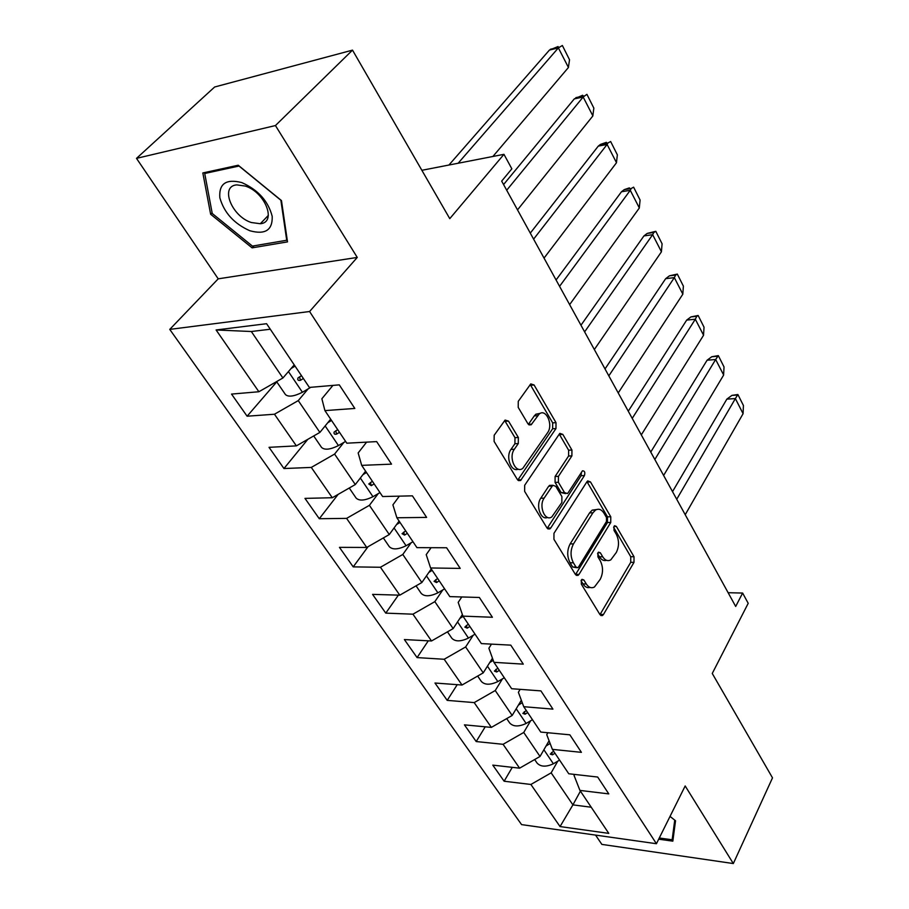 <?xml version="1.0" encoding="UTF-8"?>
<svg xmlns="http://www.w3.org/2000/svg" width="909" height="909" viewBox="0 0 909 909"><rect width="100%" height="100%" fill="white"/><g stroke="black" fill="none" stroke-linecap="round" stroke-linejoin="round"><path stroke-width="1.36" d="M581.362 580.033L581.34 584.146L599.985 614.643L602.417 615.575L603.462 614.495L633.993 562.353L634.005 556.728L616.382 526.436L614.598 525.743L614.007 526.368L613.995 530.356L616.313 534.322C619.245 540.435 619.222 546.514 616.257 552.547L610.768 559.899C607.746 561.432 605.064 560.399 602.724 556.797L600.36 552.82L598.554 552.138L597.917 552.808L597.906 556.853L600.281 560.842C603.292 566.977 603.258 573.159 600.213 579.363L594.441 587.021C591.373 588.543 588.657 587.532 586.294 583.976L583.862 579.987L582.033 579.328L581.362 580.033M595.554 835.087L601.86 844.393L733.324 863.55L772.502 777.854L712.258 673.467L748.209 603.315L742.63 593.054L728.132 592.713M136.498 158.371L218.217 278.836L357.26 257.429L275.438 125.556L136.498 158.371L214.66 86.991L352.51 50.131L449.773 218.649L503.961 154.325L421.867 170.301M275.438 125.556L352.51 50.131M508.506 421.117L505.097 420.072L494.178 435.252L494.11 441.444L517.38 479.52L520.573 480.52L555.967 428.559L556.013 422.662L534.083 384.984L530.788 383.905L518.266 401.335L518.221 407.402L527.913 423.73L531.151 424.787L539.207 413.993C546.07 408.13 553.513 424.833 547.604 432.684L522.811 468.34C515.721 474.18 508.176 457.329 514.346 449.262L518.289 443.569L518.346 437.49L508.506 421.117L505.143 421.31L504.597 420.594M503.961 154.325L511.847 168.824L501.677 181.107L735.688 606.451L742.63 593.054M357.26 257.429L309.583 311.514L656.434 843.722L521.573 824.611L169.756 329.399L309.583 311.514M733.324 863.55L685.181 785.955L656.434 843.722M553.967 533.322L553.933 539.31L575.397 574.443L578.044 575.386L579.01 574.397L610.746 522.493L610.768 516.789L590.486 481.929L587.714 480.906L586.964 481.702L553.967 533.322M546.968 527.924L524.629 491.371L524.675 485.281L559.808 433.354L562.841 434.4L571.931 450.035L571.897 455.886L558.433 476.373L558.387 482.293L564.5 492.553L567.375 493.564L568.148 492.746L582.464 470.828C584.669 470.771 585.316 472.362 584.419 475.6L550.729 528.015L549.877 528.902L546.968 527.924M266.587 323.706L309.367 387.427L339.273 384.859L354.817 408.448L324.922 410.607L346.806 443.194L376.656 441.604L391.518 464.147L361.691 465.363L382.632 496.541L412.402 495.837L426.616 517.403L396.881 517.766L416.936 547.638L446.603 547.752L460.215 568.398L430.593 567.977L449.819 596.611L479.361 597.474L492.405 617.268L462.92 616.12L481.361 643.595L510.778 645.14L523.289 664.138L493.939 662.331L511.653 688.715L540.912 690.885L552.933 709.122L523.732 706.702L540.764 732.063L569.863 734.824L581.408 752.345L552.377 749.368L568.761 773.764L597.69 777.047L608.791 793.898L579.931 790.41L608.791 833.383L560.046 826.565L530.89 784.467L504.131 781.229L492.792 765.128L519.607 768.173L503.075 744.312L476.202 741.551L464.431 724.848L491.36 727.393L474.191 702.6L447.205 700.373L434.979 683.023L462.022 685.022L444.171 659.264L417.083 657.593L404.38 639.561L431.514 640.981L412.947 614.189L385.768 613.132L372.565 594.372L399.778 595.168L380.451 567.261L353.203 566.875L339.455 547.354L366.736 547.457L346.602 518.38L319.286 518.721L304.969 498.382L332.296 497.734L311.298 467.419L283.96 468.533L269.03 447.33L296.379 445.876L274.461 414.231L247.112 416.208L231.534 394.086L258.883 391.745L216.092 329.967L266.587 323.706M330.671 419.151L319.877 432.423L298.266 400.608L307.946 389.109M298.266 400.608L274.461 414.231M319.877 432.423L296.379 445.876M332.921 385.405L321.866 398.756L324.922 410.607M365.6 471.18L355.305 484.554L334.592 454.08L343.75 442.558M334.592 454.08L311.298 467.419M355.305 484.554L332.296 497.734M366.611 442.138L358.157 452.955L361.691 465.363M399.096 521.073L389.268 534.549L369.406 505.324L378.087 493.792M369.406 505.324L346.602 518.38M389.268 534.549L366.736 547.457M399.358 496.144L392.904 504.87L396.881 517.766M431.252 568.954L421.856 582.521L402.801 554.467L411.027 542.923M402.801 554.467L380.451 567.261M421.856 582.521L399.778 595.168M431.093 547.695L426.219 554.638L430.593 567.977M462.386 614.586L453.148 628.585L434.843 601.644L442.683 590.1M434.843 601.644L412.947 614.189M453.148 628.585L431.514 640.981M461.806 596.963L458.193 602.383L462.92 616.12M492.462 658.207L483.236 672.865L465.635 646.958L473.1 635.425M465.635 646.958L444.171 659.264M483.236 672.865L462.022 685.022M491.485 644.129L488.883 648.231L493.939 662.331M521.334 700.237L512.176 715.463L495.246 690.533L502.359 679.012M495.246 690.533L474.191 702.6M512.176 715.463L491.36 727.393M520.164 689.34L518.38 692.294L523.732 706.702M549.081 740.744L540.026 756.458L523.732 732.472L530.526 720.962M523.732 732.472L503.075 744.312M540.026 756.458L519.607 768.173M547.866 732.734L546.752 734.665L552.377 749.368M580.431 791.137L572.909 804.874L551.161 772.843L557.66 761.356M551.161 772.843L530.89 784.467M560.046 826.565L572.909 804.874L591.225 807.226M218.217 278.836L169.756 329.399M270.291 329.228L251.327 331.512L282.904 377.996L294.221 364.873M574.636 774.423L574.056 775.457L579.931 790.41M282.904 377.996L258.883 391.745M216.092 329.967L251.327 331.512M512.278 767.344L504.131 781.229M485.213 726.814L476.202 741.551M457.238 684.67L447.205 700.373M428.298 640.811L417.083 657.593M398.392 595.122L385.768 613.132M368.054 546.695L353.203 566.875M338.125 494.394L319.286 518.721M307.821 439.331L283.96 468.533M276.768 381.871L247.112 416.208M658.684 839.189L672.83 841.155L675.535 820.759L670.024 816.407M252.1 247.862L287.505 241.885L281.472 200.582L238.215 165.233L202.832 172.96L210.638 214.24L252.1 247.862L254.065 245.805M581.044 580.737L582.976 583.908C584.987 587.009 587.35 588.18 590.077 587.419M606.53 560.308C603.815 561.126 601.451 559.944 599.429 556.774L597.565 553.649M599.974 614.643L630.732 562.319L630.744 556.706L613.62 527.345M575.511 574.602L607.462 522.527L607.485 516.823L587.191 482.02L590.486 481.929M575.988 567.057L577.851 567.727L578.51 567.034L606.473 521.505L606.485 517.494L604.008 513.255C601.542 509.392 598.701 508.336 595.497 510.085L592.895 512.835L573.488 543.889C570.284 550.172 570.25 556.467 573.386 562.785L575.988 567.057L572.659 567.011L576.601 567.705M596.588 509.54L592.202 510.131L589.589 512.881L592.895 512.835M572.659 567.011L570.057 562.751C566.921 556.433 566.955 550.15 570.159 543.889L589.589 512.881M562.841 434.4L559.524 434.57L568.625 450.182L571.931 450.035M565.489 493.61L561.171 492.633L555.069 482.395L555.104 476.475L568.591 456.023L568.625 450.182M547.218 528.277L581.124 475.702L581.408 472.214M544.116 498.155C538.401 506.04 545.048 522.016 551.843 516.88L561.864 502.484L561.898 496.564L555.774 486.304L552.797 485.292L544.116 498.155L540.764 498.234C535.458 505.518 540.844 520.687 547.536 517.426M551.445 485.326L548.718 486.179L552.047 486.088M540.764 498.234L548.718 486.179M518.244 469.135C511.21 472.589 505.336 456.75 510.983 449.41L514.926 443.74L514.983 437.661L505.143 421.31M540.264 413.345L535.867 414.197L534.276 415.89L537.617 415.686M528.379 424.378L534.276 415.89M517.789 480.066L552.649 428.741L552.683 422.855L530.22 384.518M212.104 212.786L210.638 214.24M676.716 499.268L735.37 398.574L743.085 413.697L685.216 514.721M743.073 413.618L743.426 405.516L737.892 394.517L735.37 398.574L726.859 399.119L672.524 491.644M553.592 751.164L550.275 754.14L552.479 754.811L554.967 753.209M550.104 743.403L546.002 746.084M559.58 760.094L553.376 763.787C546.059 767.139 540.616 766.889 537.049 763.037L536.651 762.458M737.892 394.517L731.927 395.381L726.859 399.119M654.832 459.499L715.656 359.509L723.655 375.031L663.615 475.464M723.598 375.042L724.03 366.952L718.326 355.612L715.656 359.509L707.088 360.214L650.753 452.08M526.243 710.429L522.857 713.417L525.129 714.19L527.663 712.554M522.232 702.657L518.38 705.134M532.458 719.701L526.129 723.462C518.698 726.905 513.221 726.745 509.71 722.996L509.313 722.428M718.326 355.612L711.77 356.748L707.088 360.214M632.221 418.379L695.317 319.218L703.566 335.239L641.299 434.888M703.521 335.239L704.032 327.183L698.146 315.48L696.794 316.309L695.317 319.218L686.693 320.093L628.267 411.198M497.837 668.126L494.394 671.103L496.723 671.99L499.314 670.342M493.235 660.354L489.69 662.604M504.302 677.762L497.848 681.58C490.292 685.113 484.781 685.068 481.327 681.432L480.941 680.864M698.146 315.48L690.942 316.911L686.693 320.093M674.739 820.134L672.149 839.78L659.275 837.996M673.33 837.371L672.149 839.78M249.85 230.75C265.223 234.954 272.666 230.147 272.2 216.353C268.246 201.105 258.111 189.845 241.771 182.573C226.102 178.641 218.785 183.698 219.842 197.753C224.091 212.729 234.102 223.728 249.85 230.75M251.338 222.523L260.304 223.728C276.961 222.546 265.269 192.288 245.294 186.061L236.783 184.879C219.592 186.072 231.704 216.399 251.338 222.523M204.718 173.494L239.01 166.029L280.87 200.241L286.721 240.26L252.418 246.089L212.24 213.49L204.718 173.494L205.991 172.267M608.825 375.872L674.33 277.62L682.841 294.175L618.222 392.938M682.795 294.175L683.398 286.153L677.319 274.075L675.66 275.063L674.33 277.62L665.649 278.688L605.019 368.94M468.317 624.165L464.817 627.119L467.215 628.142L469.862 626.46M463.09 616.382L459.874 618.404M475.043 634.175L468.453 638.073C460.772 641.709 455.227 641.765 451.841 638.254L451.466 637.709M677.319 274.075L669.433 275.825L665.649 278.688M584.623 331.876L652.651 234.681L661.445 251.782L594.338 349.545M661.4 251.782L662.093 243.805L655.821 231.329L653.821 232.465L652.651 234.681L643.924 235.931L580.965 325.229M437.627 578.454L434.059 581.351L436.525 582.544L439.229 580.84M432.184 570.352L428.843 572.431M444.615 588.862L437.888 592.827C430.071 596.565 424.503 596.736 421.185 593.361L420.833 592.838M655.605 231.363L647.208 233.42L643.924 235.931M559.569 286.335L630.255 190.311L639.345 207.979L569.625 304.629M639.288 207.991L640.095 200.06L633.618 187.163L631.244 188.47L630.255 190.311L621.472 191.765L556.069 279.983M405.675 530.856L402.062 533.685L404.573 535.083L407.346 533.344M400.005 522.425L396.529 524.584M412.947 541.707L406.084 545.752C398.131 549.581 392.54 549.888 389.302 546.673L388.961 546.161M621.472 191.765L624.233 189.64L629.38 187.879M533.606 239.147L607.11 144.44L616.507 162.722L544.037 258.099M616.45 162.734L617.359 154.848L610.655 141.531L607.905 142.986L607.11 144.44L598.281 146.11L530.288 233.124M372.383 481.293L368.77 483.986L371.304 485.645L374.133 483.883M366.486 472.498L362.861 474.737M379.973 492.587L372.963 496.712C364.861 500.654 359.248 501.109 356.101 498.052L355.771 497.564M598.281 146.11L600.463 144.406L606.394 142.338M506.699 190.231L583.158 97.002L592.884 115.909L517.505 209.888M592.827 115.92L593.85 108.114L586.919 94.331L583.158 97.002L574.283 98.899L503.575 184.561M337.693 429.616L334.103 432.116C333.773 433.957 334.614 434.616 336.614 434.104L339.5 432.32M331.535 420.447L327.729 422.765M345.602 441.399L338.443 445.592C330.194 449.66 324.547 450.262 321.513 447.387L321.195 446.933M574.283 98.899L582.635 95.252M458.147 163.234L558.376 47.893L568.443 67.482L492.894 156.484M568.386 67.493L569.534 59.755L562.364 45.495L558.376 47.893L549.456 50.052L448.932 165.029M301.527 375.758L299.106 377.155M301.481 375.678L298.004 377.939C297.334 379.985 298.141 380.78 300.413 380.326L303.379 378.508M295.05 366.111L291.05 368.543M310.798 387.302L302.424 392.268C294.016 396.46 288.358 397.222 285.437 394.551L285.142 394.12M549.456 50.052L558.058 46.541M582.976 583.908L586.294 583.976M597.917 552.808L600.36 552.82M599.429 556.774L602.724 556.797M613.961 526.447L616.382 526.436M630.744 556.706L634.005 556.728M630.732 562.319L633.993 562.353M600.156 614.37L603.462 614.495M581.419 579.942L583.862 579.987M607.485 516.823L610.768 516.789M607.462 522.527L610.746 522.493M575.681 574.34L579.01 574.397M570.159 543.889L573.488 543.889M570.057 562.751L573.386 562.785M568.591 456.023L571.897 455.886M555.104 476.475L558.433 476.373M555.069 482.395L558.387 482.293M561.171 492.633L564.5 492.553M581.124 475.702L584.419 475.6M547.388 528.038L550.729 528.015M514.983 437.661L518.346 437.49M514.926 443.74L518.289 443.569M510.983 449.41L514.346 449.262M528.413 424.321L531.765 424.128M530.754 385.234L534.083 384.984M552.683 422.855L556.013 422.662M552.649 428.741L555.967 428.559M517.948 479.861L521.3 479.759M551.581 752.47L552.479 754.811M553.376 763.787L543.889 749.755M524.22 711.736L525.129 714.19M526.129 723.462L516.198 708.759M495.814 669.433L496.723 671.99M497.848 681.58L487.44 666.183M466.294 625.472L467.215 628.142M468.453 638.073L457.545 621.926M435.604 579.737L436.525 582.544M437.888 592.827L426.446 575.886M403.664 532.14L404.573 535.083M406.084 545.752L394.074 527.959M370.406 482.543L371.304 485.645M372.963 496.712L360.339 478.009M335.739 430.832L336.614 434.104M338.443 445.592L325.161 425.935M299.618 376.94L300.413 380.326M302.424 392.268L288.437 371.576M600.792 615.518L602.417 615.575M576.272 575.363L578.044 575.386M592.202 510.131L595.497 510.085M549.468 485.383L552.797 485.292M547.9 528.913L549.877 528.902M535.867 414.197L539.207 413.993M529.027 424.901L531.151 424.787M518.391 480.588L520.573 480.52M537.049 763.037L534.662 759.538M737.085 395.04L731.927 395.381M509.71 722.996L506.699 718.599M717.258 356.283L711.77 356.748M481.327 681.432L477.657 676.057M696.794 316.309L690.942 316.911M268.36 215.388L260.304 223.728M451.841 638.254L447.467 631.846M675.66 275.063L669.433 275.825M421.185 593.361L416.049 585.839M653.821 232.465L647.208 233.42M389.302 546.673L383.337 537.935M631.244 188.47L624.233 189.64M356.101 498.052L349.261 488.019M607.905 142.986L600.463 144.406M321.513 447.387L313.707 435.956M583.748 95.945L575.874 97.638M285.437 394.551L276.586 381.61M558.74 47.257L550.422 49.268"/></g></svg>
